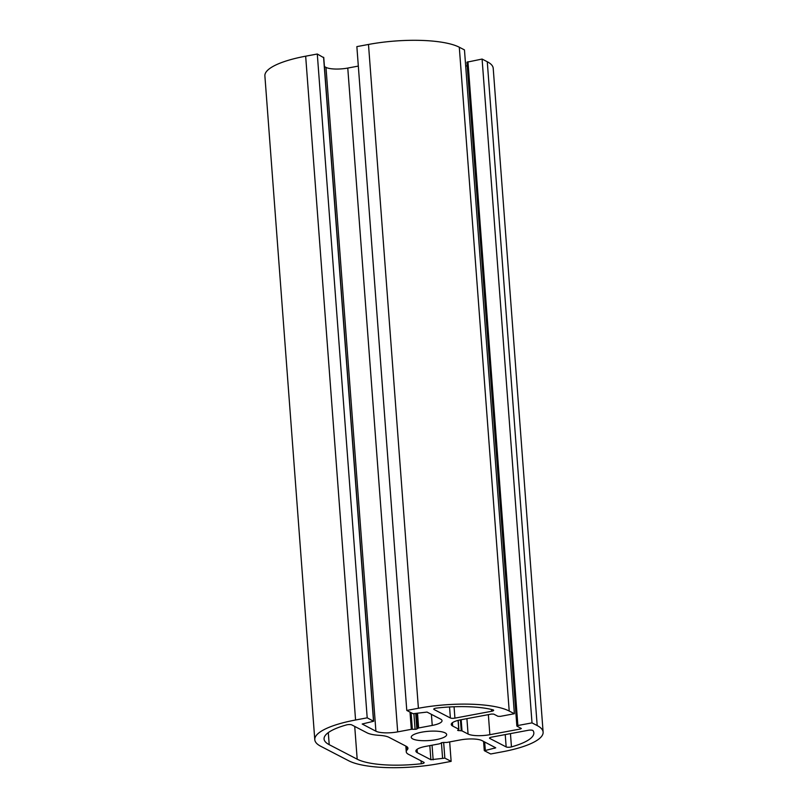 <?xml version="1.0" encoding="UTF-8"?>
<svg xmlns="http://www.w3.org/2000/svg" width="808" height="808" viewBox="0 0 808 808"><rect width="100%" height="100%" fill="white"/><g stroke="black" fill="none" stroke-linecap="round" stroke-linejoin="round"><path stroke-width="1.21" d="M436.158 739.643A17.756 4.636 175.7 0 0 446.662 734.573A17.756 4.636 175.7 0 0 421.756 732.169A17.756 4.636 175.7 0 0 411.252 737.239A17.756 4.636 175.7 0 0 436.158 739.643M421.291 763.742A3.444 0.899 175.7 0 0 422.119 763.621A3.444 0.899 175.7 0 0 424.16 762.631A3.444 0.899 175.7 0 0 423.867 762.308L408.515 754.339A26.199 6.838 -4.3 0 1 406.262 751.844A26.199 6.838 -4.3 0 1 407.202 749.814A20.685 5.393 175.7 0 0 407.939 748.218A20.685 5.393 175.7 0 0 406.161 746.249L388.931 737.31A20.685 5.393 175.7 0 0 379.295 735.341A26.199 6.838 -4.3 0 1 367.105 732.856L351.753 724.887A3.444 0.899 175.7 0 0 346.46 724.917A59.651 15.564 175.7 0 0 324.069 738.987A59.651 15.564 175.7 0 0 329.209 744.673L357.186 759.187A59.651 15.564 175.7 0 0 421.291 763.742L421.069 760.853M506.161 746.925A3.444 0.899 175.7 0 0 510.707 747.067A3.444 0.899 175.7 0 0 511.454 746.895A59.651 15.564 175.7 0 0 533.835 732.826A59.651 15.564 175.7 0 0 533.048 730.624A3.444 0.899 175.7 0 0 528.25 730.291L491.567 737.138A3.444 0.899 175.7 0 0 489.527 738.128A3.444 0.899 175.7 0 0 489.83 738.451L506.161 746.925L505.232 734.583M451.137 761.378L444.844 758.116L430.876 759.732L417.312 752.692A16.554 4.313 -4.3 0 1 415.888 751.117A16.554 4.313 -4.3 0 1 425.675 746.39L439.289 743.855L442.834 742.481L446.612 742.481L460.227 739.936A16.554 4.313 -4.3 0 1 482.012 740.603L495.728 747.814L484.416 750.723L490.709 753.985L502.334 751.814A68.953 17.988 175.7 0 0 543.117 732.129A68.953 17.988 175.7 0 0 537.189 725.564L532.007 722.877L517.878 725.513L516.999 726.17L521.352 728.513L520.332 729.008L489.86 734.694A16.554 4.313 -4.3 0 1 468.064 734.028L462.004 730.886L457.631 730.392L458.742 729.19L452.682 726.049A16.554 4.313 -4.3 0 1 451.258 724.473A16.554 4.313 -4.3 0 1 461.045 719.746L491.517 714.05L493.779 714.12L497.981 716.302L500.253 716.373L514.383 713.727L509.212 711.04A68.953 17.988 175.7 0 0 418.403 708.263L406.778 710.434L413.07 713.706L427.038 712.08L440.602 719.12A16.554 4.313 -4.3 0 1 442.026 720.696A16.554 4.313 -4.3 0 1 432.24 725.422L418.625 727.968L416.13 729.25L411.302 729.331L397.688 731.876A16.554 4.313 -4.3 0 1 375.902 731.21L362.186 724.008L373.639 721.261L367.196 717.827L317.291 54.015L305.666 56.186A68.953 17.988 175.7 0 0 264.883 75.871L314.787 739.694A68.953 17.988 175.7 0 0 320.726 746.259L348.702 760.772A68.953 17.988 175.7 0 0 439.512 763.55L451.137 761.378L449.672 741.916M358.328 66.084L347.773 68.064A16.554 4.313 -4.3 0 1 325.988 67.397L324.422 66.579M323.604 57.631L317.291 54.015M367.196 717.827L355.571 719.999A68.953 17.988 175.7 0 0 314.787 739.694M543.117 732.129L493.213 68.306A68.953 17.988 175.7 0 0 487.274 61.741L482.093 59.055L466.943 62.186L516.857 726.008M532.007 722.877L482.093 59.055M467.216 65.791L465.691 66.074M514.383 713.727L464.469 49.914L459.298 47.228A68.953 17.988 175.7 0 0 368.488 44.45L356.863 46.622L406.778 710.434M491.607 711.272A3.444 0.899 175.7 0 0 493.648 710.293A3.444 0.899 175.7 0 0 492.89 709.798A59.651 15.564 175.7 0 0 436.623 708.071A3.444 0.899 175.7 0 0 433.755 709.182A3.444 0.899 175.7 0 0 434.048 709.515L450.379 717.989A3.444 0.899 175.7 0 0 454.924 718.13L491.607 711.272L491.466 709.444M415.08 729.331L413.918 713.868M432.24 725.422L431.411 714.353M418.625 727.968L417.534 713.363M417.898 728.22L416.797 713.504M416.857 729.008L415.706 713.706M412.353 729.25L411.11 712.686M411.302 729.331L410.01 712.111M397.688 731.876L347.773 68.064M375.902 731.21L325.988 67.397M373.498 721.1L323.584 57.277M355.571 719.999L305.666 56.186M444.844 758.116L443.663 742.501M442.572 758.045L441.41 742.653M433.149 759.803L432.048 745.208M430.876 759.732L429.816 745.622M417.312 752.692L417.059 749.349M494.708 748.299L494.627 747.148M485.285 750.066L484.679 741.986M537.189 725.564L487.274 61.741M517.878 725.513L467.963 61.701M520.332 729.008L520.241 727.846M489.86 734.694L488.355 714.646M468.064 734.028L466.913 718.645M462.004 730.886L461.166 719.726M461.247 730.745L460.429 719.867M458.52 730.664L458.449 729.715M458.742 729.19L458.086 720.403M452.682 726.049L452.43 722.695M509.212 711.04L459.298 47.228M418.403 708.263L368.488 44.45M511.454 746.895L510.454 733.614M489.83 738.451L489.779 737.755M454.924 718.13L454.066 706.768M450.379 717.989L449.551 706.98M434.048 709.515L433.997 708.818M407.202 749.814L406.969 746.744M357.186 759.187L354.722 726.432M329.209 744.673L328.3 732.604M373.639 721.261L323.735 57.449M484.265 750.551L483.578 741.421M458.863 729.321L458.186 720.372M406.262 751.844L405.828 746.077"/></g></svg>
